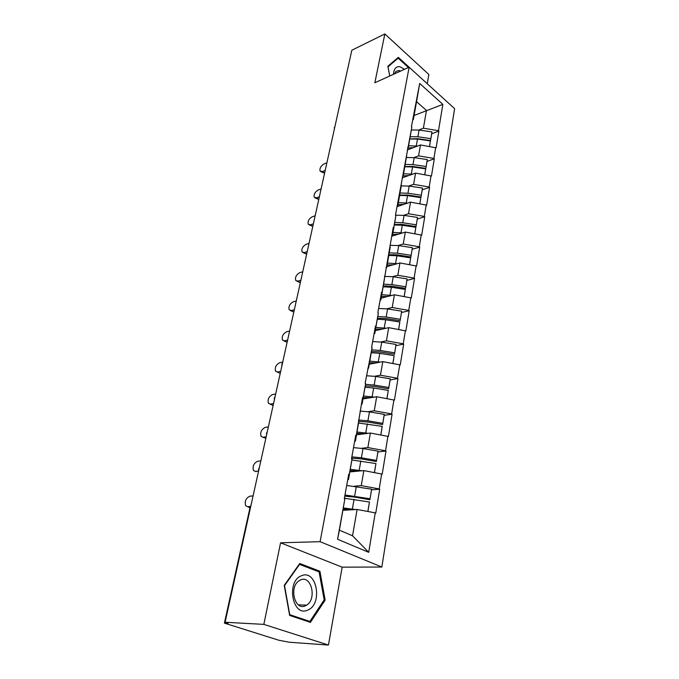 <?xml version="1.0" encoding="UTF-8"?>
<svg xmlns="http://www.w3.org/2000/svg" width="679" height="679" viewBox="0 0 679 679"><rect width="100%" height="100%" fill="white"/><g stroke="black" fill="none" stroke-linecap="round" stroke-linejoin="round"><path stroke-width="1.02" d="M427.235 83.721L428.856 74.503L384.849 33.95L351.841 50.212L225.088 622.244L263.842 624.383L328.449 645.05L342.157 567.16L381.836 567.024L454.599 108.64L409.131 67.229L320.098 541.672L381.836 567.024M328.449 645.05L289.313 642.241L278.67 640.204L224.401 623.118L250.195 506.84L250.729 506.542M414.071 115.506L442.852 104.379L419.698 83.449L411.415 126.735L411.839 127.092L408.334 147.343L407.655 147.606M442.852 104.379L438.498 130.708L438.889 131.055L431.691 133.822L431.954 131.896L419.07 130.037L411.364 129.995M407.23 149.966L420.479 144.95L436.122 147.835L438.889 131.055M435.714 147.496L433.906 158.436L434.314 158.776L427.032 161.407M402.189 177.873L415.582 173.111L431.454 176.056L434.314 158.776M431.046 175.725L429.179 186.997L429.595 187.328L422.236 189.814M397.003 206.611L410.532 202.138L426.65 205.143L429.595 187.328M426.234 204.812L424.307 216.431L424.731 216.754L417.288 219.088M342.971 510.302L357.103 509.479L375.241 512.857L368.714 552.316L337.582 539.262L344.856 498.895L344.312 498.649L348.726 474.214L349.252 474.468L352.028 459.063L351.501 458.8L355.754 435.222L356.28 435.494L362.544 397.588L363.053 397.877L365.642 383.516L365.141 383.228L372.1 347.665L371.608 347.359L375.445 326.107L375.928 326.421L378.347 313.002L377.863 312.688L381.573 292.14L382.048 292.454L393.243 227.448L393.701 227.788L395.891 215.625L392.369 236.037L405.329 232.065L421.693 235.121L424.731 216.754M421.269 234.798L419.283 246.783L419.715 247.105L412.195 249.269M386.86 266.584L399.965 262.934L416.583 266.049L419.715 247.105M416.151 265.735L414.097 278.093L414.538 278.407L406.933 280.393M381.182 298.106L394.423 294.779L411.304 297.962L414.538 278.407M410.863 297.657L408.75 310.413L409.199 310.719L401.51 312.51M375.326 330.639L388.711 327.66L405.864 330.911L409.199 310.719M405.405 330.614L403.224 343.795L403.682 344.083L395.908 345.679M369.274 364.233L382.803 361.627L400.237 364.937L403.682 344.083M399.778 364.657L397.521 378.271L397.987 378.559L390.119 379.926M363.027 398.938L376.701 396.731L394.423 400.118L397.987 378.559M393.947 399.838L391.622 413.927L392.097 414.19L384.136 415.327M356.568 434.806L370.386 433.032L388.413 436.487L392.097 414.19M387.93 436.232L385.519 450.797L386.003 451.051L377.948 451.942M349.889 471.905L363.859 470.598L382.192 474.129L386.003 451.051M381.7 473.883L379.205 488.956L379.705 489.203L371.549 489.814M375.241 512.857L375.75 513.095L379.705 489.203M411.839 127.092L395.441 215.285L395.891 215.625M413.884 157.596L418.578 155.864L420.479 144.95M418.578 155.864L433.906 158.436M409.844 138.177L408.334 147.343M408.826 186.021L413.621 184.357L415.582 173.111M406.687 155.695L403.173 176.005L402.486 176.251M413.621 184.357L429.179 186.997M404.625 167.119L403.173 176.005M403.598 215.311L408.52 213.732L410.532 202.138M401.374 185.189L397.852 205.559L397.156 205.788M408.52 213.732L424.307 216.431M399.252 196.978L397.852 205.559M398.2 245.509L403.25 244.024L405.329 232.065M393.701 227.788L392.369 236.037L391.656 236.25M403.25 244.024L419.283 246.783M392.623 276.659L397.818 275.267L399.965 262.934M390.23 247.037L386.699 267.492L385.986 267.687M397.818 275.267L414.097 278.093M387.964 259.599L386.699 267.492M386.843 308.801L392.216 307.511L394.423 294.779M384.382 279.476L380.851 299.965L380.13 300.143M392.216 307.511L408.75 310.413M382.048 292.454L380.851 299.965M380.868 341.987L386.427 340.816L388.711 327.66M378.347 313.002L374.808 333.508L374.078 333.669M386.427 340.816L403.224 343.795M375.928 326.421L374.808 333.508M374.655 376.259L380.444 375.215L382.803 361.627M372.1 347.665L368.57 368.179L367.831 368.315M380.444 375.215L397.521 378.271M369.597 361.542L368.57 368.179M368.205 411.678L374.256 410.787L376.701 396.731M365.642 383.516L362.111 404.03L361.364 404.149M374.256 410.787L391.622 413.927M363.053 397.877L362.111 404.03M361.466 448.301L367.865 447.571L370.386 433.032M358.953 420.632L355.431 441.138L354.676 441.223M367.865 447.571L385.519 450.797M356.28 435.494L355.431 441.138M354.421 486.189L361.245 485.638L363.859 470.598M352.028 459.063L348.514 479.544L347.75 479.612M361.245 485.638L379.205 488.956M349.252 474.468L348.514 479.544M225.479 622.363L225.335 623.016L228.051 623.169L225.088 622.244M225.335 623.016L224.401 623.118M344.856 498.895L339.398 530.163L352.528 535.79L357.103 509.479M352.528 535.79L368.714 552.316M337.582 539.262L339.398 530.163M334.9 126.667L351.145 53.344M384.849 33.95L374.85 82.736L409.131 67.229M342.157 567.16L280.563 542.801L263.842 624.383M280.563 542.801L320.098 541.672M418.799 130.003L423.39 128.195L426.471 110.456L416.558 101.697L413.35 119.529L412.671 119.801M423.39 128.195L438.498 130.708M414.903 110.091L413.35 119.529M419.698 83.449L416.558 101.697M386.309 285.783L383.253 286.58M393.939 254.523L391.163 255.321M400.78 224.265L398.794 224.893M407.094 194.932L405.652 195.425M413.027 166.474L411.983 166.856M418.671 138.839L417.916 139.127M284.238 585.391L289.636 615.42L310.413 622.38L325.156 600.1L319.894 571.234L299.745 563.494L284.238 585.391M412.722 70.497L398.318 57.342L387.853 66.262L389.738 75.997M317.348 571.234L319.894 571.234M324.044 600.075L325.156 600.1M344.762 496.179L354.608 497.07L369.894 499.761L371.608 489.169L346.689 485.468M343.201 509.021L351.442 509.81M253.08 495.916L249.931 496.162C245.874 498.097 244.465 501.297 245.688 505.762L247.589 506.678L250.288 506.5M249.991 507.756L248.421 507.026M367.916 511.491L369.435 502.019L367.84 511.482M344.389 498.242L369.435 502.019M343.404 507.926L355.618 509.573M369.894 499.761L371.608 489.169M344.974 494.999L369.987 498.759M351.612 458.181L361.321 458.919L376.353 461.508L378.033 451.128L363.01 448.547L353.513 447.648M350.126 470.564L357.85 471.158M260.846 460.871L257.723 461.228C253.768 463.163 252.359 466.261 253.496 470.513L255.448 471.413L258.529 471.099M255.448 471.413L256.042 471.676M374.485 472.55L375.937 463.545L374.418 472.542M351.892 460.006L375.937 463.545M350.347 469.333L362 470.768M376.353 461.508L378.033 451.128M351.858 456.865L361.381 457.799L376.463 460.396M358.835 421.421L367.814 422.049L382.6 424.553L384.102 415.616L384.238 414.368L369.461 411.881L360.108 411.101M356.823 433.406L364.122 433.839M268.375 426.913L265.268 427.371C261.415 429.315 260.015 432.319 261.067 436.368L263.07 437.242L266.176 436.818M380.843 434.942L382.218 426.37L380.766 434.925M358.588 423.034L382.218 426.37M357.069 432.039L368.256 433.312M382.6 424.553L384.238 414.368M358.504 420.012L367.891 420.819L382.727 423.323M263.07 437.242L265.829 438.388M365.277 385.893L374.087 386.393L388.634 388.812L390.086 380.172L390.247 378.823L375.708 376.421L366.49 375.759M363.29 397.487L370.25 397.775M275.666 393.99L272.593 394.541C268.833 396.494 267.441 399.405 268.409 403.275L270.454 404.115L273.535 403.589M270.454 404.115L272.873 405.355L270.123 404.158M386.979 398.59L388.286 390.425L386.911 398.573M365.056 387.285L373.671 387.998L388.286 390.425M363.554 396.001L374.367 397.113M388.634 388.812L390.247 378.823M365.514 384.365L374.18 385.061L388.778 387.488M371.498 351.51L380.155 351.909L394.465 354.243L396.052 344.44L381.742 342.123L372.661 341.562M369.546 362.73L376.225 362.892M282.744 362.051L279.689 362.696C276.022 364.648 274.639 367.483 275.538 371.184L277.618 371.99L280.682 371.371M277.618 371.99L279.986 373.272L277.117 372.041M392.92 363.435L394.159 355.669L392.844 363.418M371.311 352.707L379.773 353.318L394.159 355.669M369.834 361.135L380.325 362.111M394.465 354.243L396.052 344.44M371.752 349.88L380.274 350.483L394.635 352.825M377.516 318.23L386.028 318.519L400.118 320.777L401.671 311.16L387.59 308.911L378.627 308.461M375.606 329.094L382.039 329.145M289.169 331.165L286.58 331.793C282.999 333.754 281.624 336.504 282.456 340.043L284.569 340.807L287.607 340.103M284.569 340.807L286.886 342.14L283.915 340.875M398.658 329.417L399.838 322.024L398.59 329.408M377.363 319.232L385.68 319.758L399.838 322.024M375.911 327.388L386.113 328.237M400.118 320.777L401.671 311.16M377.796 316.499L386.164 317.008L400.304 319.274M301.595 575.724C285.842 580.935 292.445 617.686 307.816 610.056C323.145 604.191 316.711 568.943 301.595 575.724M300.687 579.874L299.125 580.715C288.762 586.979 294.788 611.142 305.389 605.821L306.679 605.125C317.042 598.946 311.347 574.952 300.687 579.874M324.18 599.871L309.879 621.438L289.755 614.69L284.535 585.621L299.549 564.41L319.079 571.888L324.18 599.871M307.222 621.31L309.879 621.438M299.099 564.419L299.549 564.41M404.514 69.317L399.795 66.686C395.95 66.347 393.854 68.885 393.497 74.3M400.669 71.057L398.98 70.463L395.908 71.38L394.558 73.824M389.78 75.98L388.006 66.822L398.14 58.165L408.444 67.544M396.383 58.98L398.14 58.165M383.346 285.995L391.715 286.19L405.592 288.371L407.12 278.925L393.243 276.752L384.416 276.395M381.471 296.519L387.684 296.477M296.163 301.001L293.277 301.782C289.772 303.751 288.397 306.424 289.169 309.811L291.325 310.541L294.33 309.751M291.325 310.541L293.591 311.907L290.519 310.626M404.226 296.494L405.338 289.449L404.149 296.477M383.211 286.818L391.401 287.259L405.338 289.449M381.793 294.72L391.741 295.458M405.592 288.371L407.12 278.925M383.635 284.17L391.868 284.594L405.787 286.784M388.991 254.752L397.223 254.854L410.897 256.976L412.391 247.691L398.734 245.586L390.018 245.323M387.157 264.963L393.183 264.818M302.749 271.753L299.77 272.635C296.341 274.605 294.983 277.21 295.704 280.461L297.877 281.14L300.865 280.283M297.877 281.14L300.101 282.549L296.935 281.242M409.607 264.598L410.668 257.893L409.539 264.589M388.872 255.414L396.943 255.771L410.668 257.893M387.497 263.07L397.207 263.698M410.897 256.976L412.391 247.691M389.296 252.843L397.393 253.191L411.109 255.312M394.448 224.469L402.571 224.486L416.04 226.531L417.509 217.416L404.047 215.379L395.458 215.192M392.666 234.365L398.522 234.145M309.047 243.354L306.085 244.313C302.732 246.282 301.383 248.828 302.045 251.943L304.243 252.58L307.205 251.646M304.243 252.58L306.424 254.022L303.182 252.69M414.827 233.695L415.837 227.304L414.759 233.686M394.355 224.97L402.308 225.25L415.837 227.304M393.022 232.396L402.511 232.922M416.04 226.531L417.509 217.416M394.779 222.474L402.749 222.746L416.261 224.8M399.736 195.094L407.756 195.026L421.022 197.012L422.228 189.857L422.465 188.049L409.208 186.071L401.255 185.902M398.013 204.693L403.708 204.396M315.158 215.752L312.23 216.779C308.945 218.748 307.604 221.235 308.224 224.223L310.439 224.817L313.375 223.815M310.439 224.817L312.569 226.285L309.259 224.944M419.885 203.734L420.844 197.648L419.817 203.725M399.676 195.442L407.519 195.654L420.844 197.648M398.378 202.648L407.672 203.089M421.022 197.012L422.465 188.049M400.092 193.023L407.943 193.226L421.26 195.213M404.871 166.584L412.781 166.44L425.86 168.367L427.032 161.424L427.278 159.557L414.207 157.638L406.382 157.536M403.19 175.903L408.75 175.538M321.108 188.915L318.196 189.993C314.98 191.97 313.656 194.398 314.224 197.275L316.456 197.818L319.368 196.749M316.456 197.818L318.553 199.32L315.175 197.962M424.791 174.673L425.708 168.867L424.731 174.656M404.837 166.788L412.577 166.932L425.708 168.867M403.572 173.782L412.688 174.138M425.86 168.367L427.278 159.557M405.253 164.445L412.985 164.581L426.106 166.508M409.853 138.906L417.661 138.686L430.554 140.553L431.691 133.822M407.561 148.115L413.655 147.53M326.896 162.799L324.01 163.945C320.853 165.922 319.537 168.299 320.064 171.066L322.313 171.549L325.199 170.429M322.313 171.549L324.367 173.086L320.938 171.711M429.561 146.469L430.427 140.935L429.493 146.452M409.844 138.983L417.483 139.059L430.427 140.935M408.622 145.764L417.56 146.053M430.554 140.553L431.954 131.896M410.252 136.7L417.882 136.776L430.817 138.643M247.589 506.678L250.008 507.68M352.376 508.995L354.073 499.32M354.65 496.069L356.331 486.495M359.183 470.284L360.829 460.931M361.381 457.799L363.01 448.547M365.769 432.888L367.356 423.849M367.891 420.819L369.461 411.881M372.126 396.731L373.671 387.998M374.18 385.061L375.708 376.421M378.279 361.771L379.773 353.318M380.274 350.483L381.742 342.123M384.238 327.94L385.68 319.758M386.164 317.008L387.59 308.911M390.001 295.178L391.401 287.259M391.868 284.594L393.243 276.752M395.585 263.452L396.943 255.771M397.393 253.191L398.734 245.586M401 232.693L402.308 225.25M402.749 222.746L404.047 215.379M406.246 202.868L407.519 195.654M407.943 193.226L409.208 186.071M411.338 173.943L412.577 166.932M412.985 164.581L414.207 157.638M416.286 145.866L417.483 139.059M417.882 136.776L419.07 130.037M251.009 505.261L250.195 506.84M259.293 467.865L258.495 469.41L258.555 471.192M267.314 431.7L266.524 433.21L266.584 434.959M275.063 396.697L274.291 398.183L274.358 399.897M282.574 362.807L281.81 364.267L281.878 365.956M289.848 329.977L289.161 333.083M296.901 298.166L296.222 301.221M303.734 267.305L303.063 270.335M310.371 237.378L309.709 240.366M316.804 208.326L316.151 211.288M323.051 180.122L322.406 183.05M329.128 152.716L328.483 155.627M334.348 127.414L334.391 128.976M263.528 437.556L262.926 437.259M298.361 604.845L306.679 605.125"/></g></svg>

